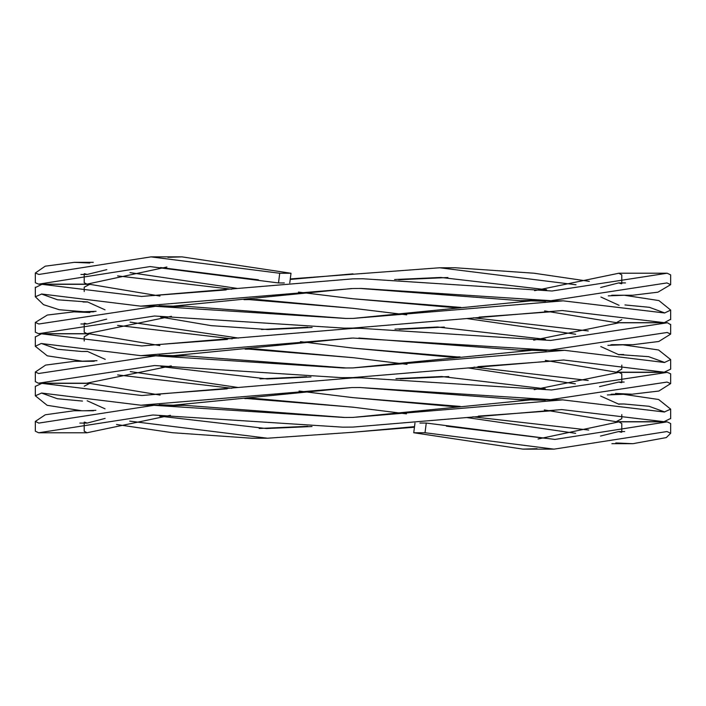 <?xml version="1.0" encoding="UTF-8"?>
<svg xmlns="http://www.w3.org/2000/svg" width="706" height="706" viewBox="0 0 706 706"><rect width="100%" height="100%" fill="white"/><g stroke="black" fill="none" stroke-linecap="round" stroke-linejoin="round"><path stroke-width="1.06" d="M278.499 282.947L150.034 266.568L38.662 284.147L35.335 282.744L35.335 272.984L38.848 274.457L151.022 256.878L279.735 273.257L278.499 282.947L284.341 282.947M117.558 275.896L231.621 289.231M576.017 284.774L439.644 267.768L290.281 278.914M89.794 263.011L74.359 262.332L45.228 266.18L35.335 272.984M538.069 439L618.827 421.879L621.783 423.529L621.783 432.169M575.655 433.325L466.807 417.564M414.978 423.053L413.742 432.743L522.917 449.122L537.063 448.689M129.701 421.129L267.556 438.232L353 432.266L414.519 426.653M446.377 426.168L545.791 438.355M621.324 432.266L618.632 431.569L600.515 436.052M419.92 423.053L426.256 423.053L554.942 439.432L667.144 421.853L670.621 423.512M588.698 430.042L472.826 416.814M307.763 426.327L259.164 428.48M93.536 410.76L73.989 410.76L45.29 414.784L35.326 421.429L38.848 423.088L153.943 405.315L344.034 417.467L353 417.414L562.656 399.878L664.258 411.995L670.665 409.153L658.645 399.499L623.363 394.301L607.363 394.954M460.056 406.4L353.071 397.646L299.044 391.045M227.138 388.838L152.434 394.486M82.47 401.07L57.336 398.731L41.504 393.048M35.335 386.385L41.848 383.358L141.871 395.519L353 377.886L361.287 377.842L551.571 389.968L667.223 372.371L670.656 373.818L670.656 383.596L667.029 382.07L550.565 399.667L360.007 387.532L351.729 387.576L140.918 405.218L41.592 393.048L35.335 395.801L47.143 405.306L81.825 410.76M588.204 380.481L474.017 367.138M306.58 376.748L260.02 378.884M93.792 361.278L74.624 361.278L45.625 365.09L35.362 371.991L38.592 373.509L155.576 355.842L343.09 367.985L353 367.914L564.597 350.308L664.461 362.487L670.656 359.575L658.557 349.973L623.036 344.828L607.892 345.358M457.664 356.954L353.15 348.129L300.429 341.642M227.394 339.418L152.046 345.005M87.35 351.403L81.737 351.482L57.61 349.267L41.477 343.504M35.335 336.938L41.469 333.814L141.765 345.958L353 328.378L360.775 328.334L550.618 340.451L667.444 322.757L670.656 324.689M588.257 330.938L473.452 317.797M307.79 327.266L261.485 329.49M89.927 312.511L73.909 311.849L47.293 315.053L35.335 322.439L38.848 323.992L155.514 306.325L345.534 318.45L353.115 318.415L563.22 300.844L664.584 312.979L670.682 310.093L658.91 300.571L624.307 295.258L608.272 295.858M460.321 307.375L353 298.762L298.435 292.081M226.167 289.91L153.246 295.549M87.447 301.965L57.486 299.776L41.46 294.014M35.335 287.571L41.945 284.324L141.597 296.458L353 278.844L363.052 278.773L552.013 291.004L667.179 273.222L670.656 274.881L670.656 284.65L666.949 282.93L551.033 300.694L361.772 288.463L353 288.516L140.653 306.148L41.716 294.014L35.335 296.767L43.525 304.683L59.357 309.74L83.732 311.708L96.06 311.328M589.333 281.35L533.974 273.213L455.361 267.768L446.695 267.83M167.904 257.311L182.06 256.878L291.013 273.257L279.735 273.257M353 273.849L290.219 279.444M258.422 279.832L160.465 267.521M84.429 273.681L87.165 274.457L106.809 269.63M353.053 278.844L359.354 278.782M534.566 290.669L618.809 273.24L621.783 274.881L621.783 283.715M460.886 307.366L452.202 307.463L352.912 298.753M84.208 287.183L89.812 284.324L159.98 296.052M353.115 318.415L530.886 300.844L545.535 301.233M619.074 305.327L600.93 297.041M532.509 300.412L529.429 300.853M312.131 327.46L267.962 329.534L211.2 325.642L160.527 317.056M84.473 323.198L87.173 323.983L106.685 319.156M172.343 306.625L185.907 306.316L346.019 318.45M353.009 328.378L359.054 328.334M533.692 340.16L619.03 322.783L667.444 322.757M575.672 334.256L467.081 318.582M84.208 341.033L84.208 336.691L89.388 333.814L159.874 345.578M352.894 367.914L532.059 350.308L546.25 350.705M619.056 354.827L600.788 346.54M460.056 356.892L449.501 357.033L353.15 348.129M311.011 376.96L267.168 378.945L160.95 366.599M172.061 356.195L185.925 355.859L346.522 367.976M353.009 377.886L359.522 377.842M534.186 389.65L618.888 372.371L621.783 373.827L621.783 382.581M575.364 383.843L467.919 367.905M84.208 386.226L89.706 383.358L160.112 395.086M353 417.414L530.4 399.878L545.253 400.258M619.038 404.317L600.621 396.031M533.559 399.358L529.924 399.878M460.215 406.391L451.981 406.479L353.071 397.646M312.008 426.512L266.347 428.542L159.627 416.143M84.393 422.109L87.191 423.07L105.106 418.402M171.399 405.641L184.557 405.323L344.978 417.467M398.731 279.735L447.904 277.52M611.723 295.24L632.638 295.24L657.921 292.187L670.656 284.65M248.689 299.556L353 308.31L406.718 314.832M479.109 317.1L553.742 311.593M624.969 304.948L649.423 307.313L664.778 312.979M670.656 319.262L664.337 322.668L562.267 310.534L353 328.087L344.254 328.14L154.517 316.006L38.653 333.682L35.335 332.208L35.335 322.439M117.567 325.404L232.221 338.836M399.172 329.358L444.348 327.072M633.141 344.687L658.795 341.483L670.656 334.106L667.205 332.473L549.595 350.141L353 338.05L140.803 355.656L41.195 343.504L35.3 346.275L47.267 355.824L82.381 361.172L97.004 360.687M248.512 349.091L353 357.66L406.983 364.331M477.953 366.643L553.486 361.004M618.791 354.58L648.655 356.671L664.725 362.487M670.656 359.575L670.656 369.15L664.205 372.186L563.635 359.998L353 377.586L341.81 377.666L154.552 365.531L38.362 383.208L35.335 381.619M117.664 374.921L231.771 388.256M400.284 378.857L448.804 376.589M615.57 393.436L632.011 394.204L658.857 391.045L670.656 383.596M84.482 410.76L95.875 410.336M247.082 398.546L353 407.177L406.479 413.857M478.35 416.125L553.91 410.645M618.774 404.07L624.025 403.991L649.07 406.285L664.734 411.995M670.656 418.481L664.002 421.685L561.694 409.568L353 427.086L342.754 427.165L152.964 414.996L38.662 432.778L35.335 431.207L35.335 421.429M116.552 424.509L172.502 432.716L251.839 438.232L260.514 438.17M354.183 432.134L414.448 427.209M615.8 442.944L632.894 443.695L666.296 437.596L670.665 433.281L666.993 431.542L553.998 449.148L425.012 432.743L413.742 432.743M351.72 427.104L342.754 427.156M170.411 415.331L86.997 432.76L84.208 431.216M244.805 398.599L255.184 398.449L354.35 407.336M621.783 414.59L621.783 418.702L616.117 421.685L544.3 409.948M351.729 387.576L173.385 405.209L159.212 404.776M87.156 400.761L105.062 408.836M175.123 405.482L177.206 405.182M395.96 378.645L441.709 376.527L545.35 388.829M621.351 382.67L618.703 382.061L599.5 386.632M533.083 399.34L520.022 399.649L360.007 387.532M351.614 377.604L344.281 377.666M171.24 365.876L86.75 383.19M130.275 371.585L238.019 387.47M245.123 349.17L256.649 349.02L354.43 357.818M621.783 365.099L621.783 369.132L616.285 372.186L545.35 360.387M351.738 338.068L173.314 355.656L159.053 355.268M87.288 351.35L105.238 359.354M394.981 329.155L437.393 327.01L545.509 339.33M532.695 349.849L519.201 350.141L358.851 338.024M351.835 328.105L344.254 328.14M171.417 316.314L86.988 333.673L84.208 332.217L84.208 323.251M130.054 322.112L238.513 338.068M244.002 299.697L256.931 299.476L354.191 308.443M621.783 319.65L616.382 322.668L544.591 310.922M351.773 288.533L173.173 306.148L159.053 305.742M87.306 301.841L105.017 309.828M175.9 306.483L178.689 306.095M394.601 279.532L440.844 277.458L546.612 289.742M621.457 283.786L618.615 282.921L600.674 287.51M533.551 300.368L520.437 300.677L360.245 288.463M166.925 267.009L86.979 284.147L84.208 282.744L84.208 273.725M129.992 272.613L237.622 288.472M291.013 273.257L289.769 282.947M426.256 423.053L425.012 432.743M667.144 421.853L618.827 421.853M79.831 423.088L87.191 423.088M153.943 405.306L184.557 405.306M562.656 399.861L530.4 399.861M623.363 394.292L611.061 394.292M41.848 383.358L89.706 383.358M361.287 377.842L360.016 377.842M667.223 372.371L618.888 372.371M155.576 355.833L185.925 355.833M343.09 367.985L344.59 367.985M564.597 350.308L532.059 350.308M623.036 344.828L610.796 344.828M81.737 351.482L87.438 351.482M41.469 333.814L89.388 333.814M360.775 328.334L359.583 328.334M73.909 311.849L93.289 311.849M80.899 323.992L87.173 323.992M155.514 306.325L185.907 306.325M563.22 300.844L530.886 300.844M624.307 295.24L611.74 295.24M83.034 302.018L87.509 302.018M41.945 284.324L89.803 284.324M363.052 278.764L361.516 278.764M667.179 273.222L618.809 273.222M455.361 267.768L439.644 267.768M74.359 262.323L93.298 262.323M80.916 274.457L87.165 274.457M151.022 256.852L182.06 256.852M38.662 284.147L86.979 284.147M625.498 282.912L618.615 282.912M551.033 300.694L520.437 300.694M140.653 306.148L173.173 306.148M83.732 311.708L94.039 311.708M664.337 322.668L616.382 322.668M38.653 333.682L86.988 333.682M633.141 344.678L611.572 344.678M549.595 350.141L519.201 350.141M140.803 355.656L173.314 355.656M82.381 361.172L94.357 361.172M623.698 354.518L618.73 354.518M664.205 372.186L616.285 372.186M341.81 377.675L343.319 377.675M38.362 383.208L86.75 383.208M632.011 394.204L611.537 394.204M624.166 382.061L618.703 382.061M547.838 399.658L520.022 399.658M140.918 405.226L173.385 405.226M83.14 410.76L93.501 410.76M624.025 403.982L618.677 403.982M664.002 421.685L616.117 421.685M38.662 432.778L86.997 432.778M251.839 438.232L267.556 438.232M632.894 443.695L611.908 443.695M624.686 431.542L618.632 431.542M553.998 449.148L522.917 449.148M84.208 291.525L84.208 287.192M84.208 431.207L84.208 422.144M35.335 296.767L35.335 287.183M35.335 346.275L35.335 336.691M35.335 381.761L35.335 371.991M35.335 395.801L35.335 386.226M670.656 319.668L670.656 310.093M670.656 334.097L670.656 324.328M670.656 418.729L670.656 409.153M670.656 433.281L670.656 423.512"/></g></svg>
